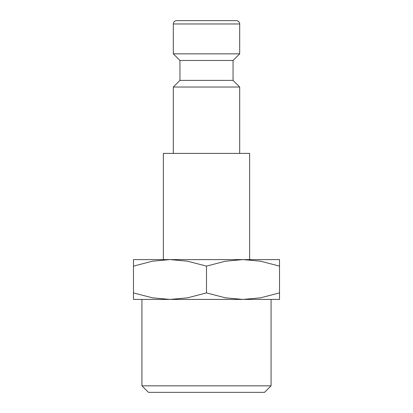 <?xml version="1.0" encoding="UTF-8"?>
<svg xmlns="http://www.w3.org/2000/svg" width="413" height="413" viewBox="0 0 413 413"><rect width="100%" height="100%" fill="white"/><g stroke="black" fill="none" stroke-linecap="round" stroke-linejoin="round"><path stroke-width="0.62" d="M233.051 80.385L179.949 80.385L179.949 60.474L233.051 60.474L233.051 80.385L239.69 87.024L173.31 87.024L173.31 153.399M239.69 23.969L173.31 23.969A3.319 3.319 0 0 1 176.63 20.65L236.37 20.65A3.319 3.319 0 0 1 239.69 23.969L239.69 53.84L173.31 53.84L179.949 60.474M163.357 259.601L163.357 153.399L249.643 153.399L249.643 259.601M279.513 259.601L243.004 259.601L260.593 261.202L279.513 266.122C279.513 257.392 279.513 257.392 279.513 266.132L279.513 292.905C279.513 301.635 279.513 301.635 279.513 292.889L260.593 297.825L243.004 299.425L225.421 297.825L206.5 292.905L187.579 297.825L169.996 299.425L152.407 297.825L133.487 292.905C133.487 301.635 133.487 301.635 133.487 292.889L133.487 266.122C133.487 257.392 133.487 257.392 133.487 266.132L152.407 261.202L169.996 259.601L187.579 261.202L206.5 266.122L225.421 261.202L243.004 259.601L133.487 259.601M279.513 299.425L133.487 299.425M141.933 385.835L148.448 392.35L264.552 392.35L271.067 385.835L141.933 385.835L141.933 299.425M206.5 266.122L206.5 292.905M179.949 80.385L173.31 87.024M173.31 23.969L173.31 53.84M271.067 299.425L271.067 385.835M233.051 60.474L239.69 53.84M239.69 87.024L239.69 153.399"/></g></svg>
